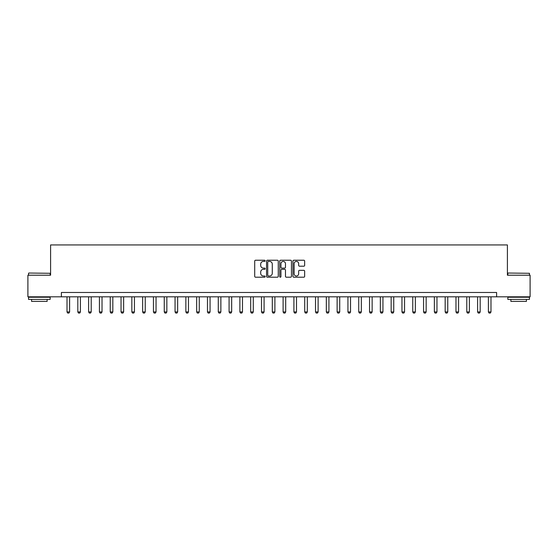 <?xml version="1.0" encoding="UTF-8"?>
<svg xmlns="http://www.w3.org/2000/svg" width="558" height="558" viewBox="0 0 558 558"><rect width="100%" height="100%" fill="white"/><g stroke="black" fill="none" stroke-linecap="round" stroke-linejoin="round"><path stroke-width="0.84" d="M265.169 260.823A0.593 0.593 0 0 0 264.576 260.23L255.564 260.23A0.851 0.851 0 0 0 254.713 261.081L254.713 276.349A0.851 0.851 0 0 0 255.564 277.2L264.576 277.2A0.593 0.593 0 0 0 265.169 276.608A0.593 0.593 0 0 0 264.576 276.008L263.411 276.008A2.713 2.713 0 0 1 260.698 273.294L260.698 272.025A2.713 2.713 0 0 1 263.411 269.305L264.576 269.305A0.593 0.593 0 0 0 265.169 268.712A0.593 0.593 0 0 0 264.576 268.119L263.411 268.119A2.713 2.713 0 0 1 260.698 265.406L260.698 264.129A2.713 2.713 0 0 1 263.411 261.416L264.576 261.416A0.593 0.593 0 0 0 265.169 260.823M303.796 266.208A0.851 0.851 0 0 0 304.647 265.364L304.647 261.081A0.851 0.851 0 0 0 303.796 260.23L293.787 260.23A0.851 0.851 0 0 0 292.936 261.081L292.936 276.349A0.851 0.851 0 0 0 293.787 277.2L303.796 277.2A0.851 0.851 0 0 0 304.647 276.349L304.647 271.174A0.851 0.851 0 0 0 303.796 270.323L299.513 270.323A0.851 0.851 0 0 0 298.663 271.174L298.663 273.741A2.267 2.267 0 0 1 296.396 276.008A2.267 2.267 0 0 1 294.122 273.741L294.122 263.69A2.267 2.267 0 0 1 296.396 261.416A2.267 2.267 0 0 1 298.663 263.69L298.663 265.364A0.851 0.851 0 0 0 299.513 266.208L303.796 266.208M61.394 296.807L27.9 296.807L27.9 275.199L50.59 275.199L50.59 244.941L507.41 244.941L507.41 275.199L530.1 275.199L530.1 296.807L496.606 296.807L496.606 292.483L61.394 292.483L61.394 296.807L496.606 296.807M278.261 261.081A0.851 0.851 0 0 0 277.41 260.23L267.401 260.23A0.851 0.851 0 0 0 266.55 261.081L266.55 276.349A0.851 0.851 0 0 0 267.401 277.2L277.41 277.2A0.851 0.851 0 0 0 278.261 276.349L278.261 261.081M280.59 260.23L290.599 260.23A0.851 0.851 0 0 1 291.45 261.081L291.45 276.349A0.851 0.851 0 0 1 290.599 277.2L286.317 277.2A0.851 0.851 0 0 1 285.473 276.349L285.473 270.156A0.851 0.851 0 0 0 284.622 269.305L281.776 269.305A0.851 0.851 0 0 0 280.932 270.156L280.932 276.608A0.593 0.593 0 0 1 280.339 277.2A0.593 0.593 0 0 1 279.739 276.608L279.739 261.081A0.851 0.851 0 0 1 280.59 260.23M268.328 261.416A0.593 0.593 0 0 0 267.735 262.009L267.735 275.415A0.593 0.593 0 0 0 268.328 276.008L269.563 276.008A2.713 2.713 0 0 0 272.276 273.294L272.276 264.129A2.713 2.713 0 0 0 269.563 261.416L268.328 261.416M285.473 263.732A2.267 2.267 0 0 0 283.199 261.458A2.267 2.267 0 0 0 280.932 263.732L280.932 267.275A0.851 0.851 0 0 0 281.776 268.119L284.622 268.119A0.851 0.851 0 0 0 285.473 267.275L285.473 263.732M67.016 296.807L67.016 311.936L69.604 311.936L69.604 296.807M69.604 311.936L68.955 313.059L67.664 313.059L67.016 311.936M77.82 296.807L77.82 311.936L80.408 311.936L80.408 296.807M80.408 311.936L79.759 313.059L78.469 313.059L77.82 311.936M88.624 296.807L88.624 311.936L91.212 311.936L91.212 296.807M91.212 311.936L90.57 313.059L89.273 313.059L88.624 311.936M99.429 296.807L99.429 311.936L102.023 311.936L102.023 296.807M102.023 311.936L101.375 313.059L100.077 313.059L99.429 311.936M110.233 296.807L110.233 311.936L112.828 311.936L112.828 296.807M112.828 311.936L112.179 313.059L110.882 313.059L110.233 311.936M28.807 273.036L50.157 273.294L28.807 273.036M39.353 299.402L28.549 299.402L28.549 297.24L50.157 297.24L50.157 299.402L39.353 299.402M47.13 299.402L47.13 301.39L31.576 301.39L31.576 299.402M508.101 273.036L529.451 273.294L508.101 273.036M518.647 299.402L507.843 299.402L507.843 297.24L529.451 297.24L529.451 299.402L518.647 299.402M526.424 299.402L526.424 301.39L510.87 301.39L510.87 299.402M121.037 296.807L121.037 311.936L123.632 311.936L123.632 296.807M123.632 311.936L122.983 313.059L121.686 313.059L121.037 311.936M131.841 296.807L131.841 311.936L134.436 311.936L134.436 296.807M134.436 311.936L133.787 313.059L132.49 313.059L131.841 311.936M142.646 296.807L142.646 311.936L145.24 311.936L145.24 296.807M145.24 311.936L144.592 313.059L143.294 313.059L142.646 311.936M153.45 296.807L153.45 311.936L156.045 311.936L156.045 296.807M156.045 311.936L155.396 313.059L154.099 313.059L153.45 311.936M164.254 296.807L164.254 311.936L166.849 311.936L166.849 296.807M166.849 311.936L166.2 313.059L164.903 313.059L164.254 311.936M175.059 296.807L175.059 311.936L177.653 311.936L177.653 296.807M177.653 311.936L177.005 313.059L175.707 313.059L175.059 311.936M185.863 296.807L185.863 311.936L188.458 311.936L188.458 296.807M188.458 311.936L187.809 313.059L186.511 313.059L185.863 311.936M196.667 296.807L196.667 311.936L199.262 311.936L199.262 296.807M199.262 311.936L198.613 313.059L197.316 313.059L196.667 311.936M207.471 296.807L207.471 311.936L210.066 311.936L210.066 296.807M210.066 311.936L209.417 313.059L208.12 313.059L207.471 311.936M218.276 296.807L218.276 311.936L220.87 311.936L220.87 296.807M220.87 311.936L220.222 313.059L218.924 313.059L218.276 311.936M229.08 296.807L229.08 311.936L231.675 311.936L231.675 296.807M231.675 311.936L231.026 313.059L229.729 313.059L229.08 311.936M239.884 296.807L239.884 311.936L242.479 311.936L242.479 296.807M242.479 311.936L241.83 313.059L240.533 313.059L239.884 311.936M250.688 296.807L250.688 311.936L253.283 311.936L253.283 296.807M253.283 311.936L252.635 313.059L251.337 313.059L250.688 311.936M261.5 296.807L261.5 311.936L264.087 311.936L264.087 296.807M264.087 311.936L263.439 313.059L262.141 313.059L261.5 311.936M272.304 296.807L272.304 311.936L274.892 311.936L274.892 296.807M274.892 311.936L274.243 313.059L272.953 313.059L272.304 311.936M283.108 296.807L283.108 311.936L285.696 311.936L285.696 296.807M285.696 311.936L285.047 313.059L283.757 313.059L283.108 311.936M293.913 296.807L293.913 311.936L296.5 311.936L296.5 296.807M296.5 311.936L295.859 313.059L294.561 313.059L293.913 311.936M304.717 296.807L304.717 311.936L307.312 311.936L307.312 296.807M307.312 311.936L306.663 313.059L305.365 313.059L304.717 311.936M315.521 296.807L315.521 311.936L318.116 311.936L318.116 296.807M318.116 311.936L317.467 313.059L316.17 313.059L315.521 311.936M326.325 296.807L326.325 311.936L328.92 311.936L328.92 296.807M328.92 311.936L328.271 313.059L326.974 313.059L326.325 311.936M337.13 296.807L337.13 311.936L339.724 311.936L339.724 296.807M339.724 311.936L339.076 313.059L337.778 313.059L337.13 311.936M347.934 296.807L347.934 311.936L350.529 311.936L350.529 296.807M350.529 311.936L349.88 313.059L348.583 313.059L347.934 311.936M358.738 296.807L358.738 311.936L361.333 311.936L361.333 296.807M361.333 311.936L360.684 313.059L359.387 313.059L358.738 311.936M369.542 296.807L369.542 311.936L372.137 311.936L372.137 296.807M372.137 311.936L371.489 313.059L370.191 313.059L369.542 311.936M380.347 296.807L380.347 311.936L382.941 311.936L382.941 296.807M382.941 311.936L382.293 313.059L380.995 313.059L380.347 311.936M391.151 296.807L391.151 311.936L393.746 311.936L393.746 296.807M393.746 311.936L393.097 313.059L391.8 313.059L391.151 311.936M401.955 296.807L401.955 311.936L404.55 311.936L404.55 296.807M404.55 311.936L403.901 313.059L402.604 313.059L401.955 311.936M412.76 296.807L412.76 311.936L415.354 311.936L415.354 296.807M415.354 311.936L414.706 313.059L413.408 313.059L412.76 311.936M423.564 296.807L423.564 311.936L426.159 311.936L426.159 296.807M426.159 311.936L425.51 313.059L424.213 313.059L423.564 311.936M434.368 296.807L434.368 311.936L436.963 311.936L436.963 296.807M436.963 311.936L436.314 313.059L435.017 313.059L434.368 311.936M445.172 296.807L445.172 311.936L447.767 311.936L447.767 296.807M447.767 311.936L447.118 313.059L445.821 313.059L445.172 311.936M455.977 296.807L455.977 311.936L458.571 311.936L458.571 296.807M458.571 311.936L457.923 313.059L456.625 313.059L455.977 311.936M466.788 296.807L466.788 311.936L469.376 311.936L469.376 296.807M469.376 311.936L468.727 313.059L467.43 313.059L466.788 311.936M477.592 296.807L477.592 311.936L480.18 311.936L480.18 296.807M480.18 311.936L479.531 313.059L478.241 313.059L477.592 311.936M488.396 296.807L488.396 311.936L490.984 311.936L490.984 296.807M490.984 311.936L490.336 313.059L489.045 313.059L488.396 311.936M28.549 275.199L28.549 273.294M33.473 297.24L33.473 296.807M45.233 297.24L45.233 296.807M50.157 275.199L50.157 273.294M507.843 275.199L507.843 273.294M512.767 297.24L512.767 296.807M524.527 297.24L524.527 296.807M529.451 275.199L529.451 273.294"/></g></svg>
